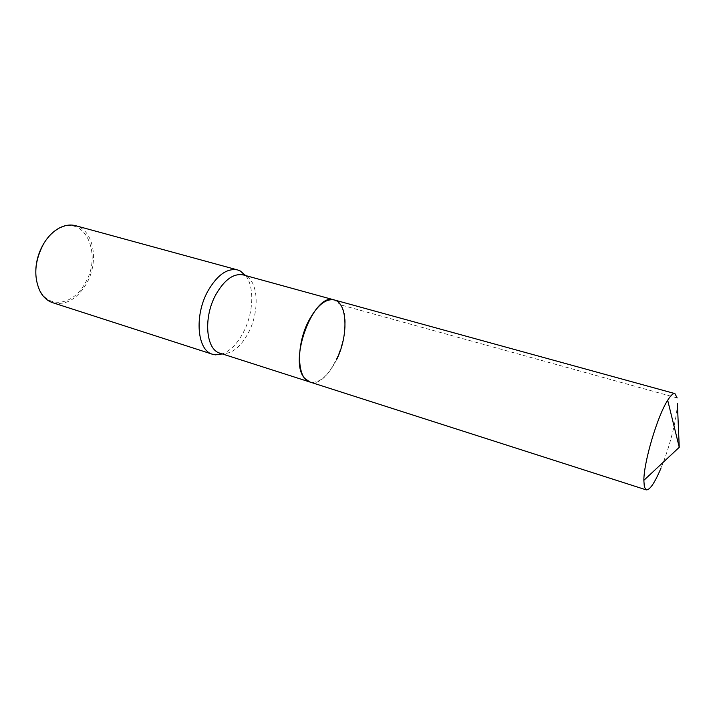 <?xml version="1.0" encoding="UTF-8"?>
<svg xmlns="http://www.w3.org/2000/svg" width="715" height="715" viewBox="0 0 715 715"><rect width="100%" height="100%" fill="white"/><g stroke="black" fill="none" stroke-linecap="round" stroke-linejoin="round"><path stroke-width="0.54" stroke-dasharray="3.58 2.68" d="M336.622 359.609C328.167 376.197 319.248 383.66 309.863 382.007C330.232 390.104 355.9 324.807 340.626 304.858L334.289 299.943M220.006 353.183L222.544 353.711C232.196 353.827 240.83 346.829 248.436 332.716C259.625 311.695 258.58 281.96 245.719 275.874L243.297 274.926M245.656 275.579C254.728 286.858 253.494 313.161 243.449 332.252C237.496 343.566 230.462 350.797 222.338 353.934M52.803 302.74C65.619 305.591 76.737 299.415 86.158 284.204C99.296 262.432 94.13 230.087 75.727 225.726M43.275 244.387L43.445 244.101C47.735 236.987 52.883 231.839 58.889 228.648C85.13 213.982 102.808 255.023 84.933 283.506C73.77 304.25 50.005 309.282 40.308 291.085C36.974 285.035 35.482 277.804 35.839 269.367M677.382 403.305C677.096 418.025 669.553 447.715 661.044 468.012M677.15 397.924L340.626 304.858M222.544 353.711L221.945 353.809M245.719 275.874L245.263 275.472M40.308 291.085L40.406 292.015M58.889 228.648L59.488 227.924"/><path stroke-width="1.07" d="M661.044 468.012C654.761 482.866 649.837 490.159 646.253 489.882L309.863 382.007C297.118 379.156 295.822 345.854 308.317 321.598C316.843 305.6 325.504 298.387 334.289 299.943C314.073 291.38 287.591 361.2 304.831 378.458L309.863 382.007L220.006 353.183C205.911 349.841 203.105 317.639 215.751 294.777C224.403 279.69 233.591 273.076 243.297 274.926L334.289 299.943C347.669 302.937 348.482 335.898 336.622 359.609M222.338 353.934L215.403 354.855L212.543 354.265C197.251 350.609 194.087 315.869 207.788 291.237C217.154 275.034 227.111 267.937 237.648 269.948L240.356 271.012L245.656 275.579M237.648 269.948L75.727 225.726C70.526 224.34 65.11 225.073 59.488 227.924C53.321 231.195 48.03 236.477 43.624 243.779C34.427 261.234 33.355 277.313 40.406 292.015C43.561 297.476 47.691 301.051 52.803 302.74L212.543 354.265M35.839 269.367C36.358 260.457 38.833 252.127 43.275 244.387M677.15 397.924L674.915 393.599C673.164 393.161 670.75 395.377 667.685 400.266L679.25 447.295L677.382 403.305M646.253 489.882L644.349 487.004L643.849 480.346C643.84 461.774 657.523 415.808 667.685 400.266M221.945 353.809L215.403 354.855M245.263 275.472L240.356 271.012M679.25 447.295L643.849 480.346M674.915 393.599L334.289 299.943"/></g></svg>
